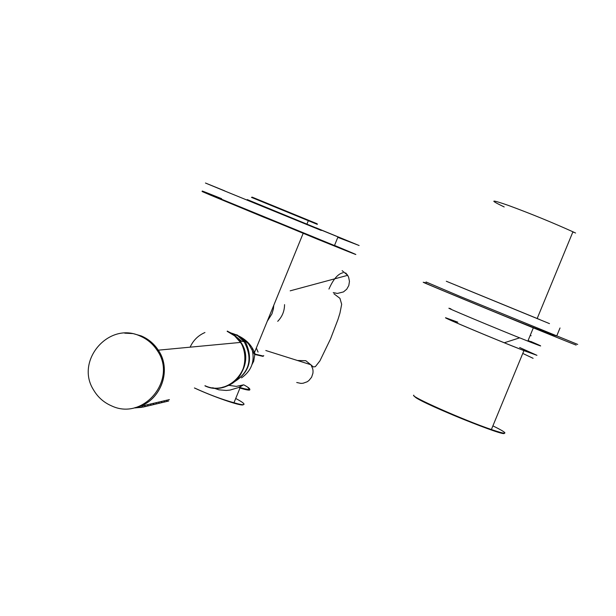 <?xml version="1.0" encoding="UTF-8"?>
<svg xmlns="http://www.w3.org/2000/svg" width="616" height="616" viewBox="0 0 616 616"><rect width="100%" height="100%" fill="white"/><g stroke="black" fill="none" stroke-linecap="round" stroke-linejoin="round"><path stroke-width="0.92" d="M204.951 332.509C198.152 335.481 193.208 340.371 190.128 347.17M277.716 321.329C282.228 316.686 284.5 311.119 284.546 304.627M296.727 382.505L300.916 383.391L303.072 383.244L307.122 381.805L308.885 380.557L311.604 377.223L312.951 373.142L313.043 370.994L312.751 368.861L311.034 364.942L305.805 360.707L297.443 360.491M254.832 354.477L253.684 361.253L252.06 364.403M342.126 270.663L347.586 275.198L348.625 277.223L349.465 281.366L348.802 285.539L346.716 289.22L343.466 291.922L337.383 293.447L333.256 292.585M252.198 363.948L253.684 361.253M273.781 305.274L273.373 309.024L271.949 313.844L267.267 321.229M254.377 354.154L255.147 354.123L254.354 354.1L248.956 344.544C244.991 339.485 239.493 335.913 232.455 333.818M258.073 352.067L256.325 348.025M249.904 389.412L249.642 390.051C248.487 390.313 245.268 389.651 239.97 388.057L238.985 387.31L243.474 384.869L236.313 386.378L228.628 385.308M212.751 387.733L218.903 389.82L226.211 390.452L230.007 390.082L239.37 387.302C244.86 388.981 248.202 389.689 249.38 389.428C250.52 389.027 248.672 387.51 243.836 384.869L243.928 384.923M231.293 333.071C243.05 336.69 250.789 343.158 254.5 352.483L255.147 354.123L263.509 356.094L263.717 355.594M239.493 387.903L239.37 387.302L243.474 384.869M539.862 319.612L446.315 281.258M549.487 323.623L459.505 286.694M527.866 341.072L528.798 341.441M530.846 341.48C544.105 347.193 544.005 347.432 530.553 342.18L527.85 341.118C497.42 329.106 436.883 303.726 450.958 308.901M573.773 232.371L572.872 231.947M575.575 233.025L572.934 231.793C552.159 222.422 530.684 213.644 508.508 205.467C490.513 199.191 489.073 199.692 504.188 206.953M530.746 341.711L528.097 340.517L530.738 341.734M531.138 335.751L530.214 335.381M519.642 347.532L535.835 354.878L520.181 349.126C492.531 338.276 443.073 317.448 446.746 318.218L456.079 321.544L455.909 322.568M533.11 358.312L522.768 353.43M519.673 347.516L536.952 355.332L523.931 350.627C496.866 340.109 441.557 316.878 445.63 317.756L457.796 322.176M143.682 406.976L135.174 407.915L144.306 406.768M146.554 406.298L143.767 406.899M147.178 406.09L144.598 406.645L145.207 405.266L147.886 404.589M149.388 405.628L146.647 406.213M150.011 405.42L147.486 405.967L148.094 404.589L150.704 403.942M152.175 404.966L149.472 405.551M152.799 404.758L150.335 405.297L150.935 403.927L153.492 403.28M154.924 404.312L152.26 404.889M155.548 404.104L153.138 404.635L153.738 403.272L156.233 402.656M157.634 403.673L155.009 404.235M158.258 403.465L155.902 403.981L156.495 402.625L158.943 402.009M160.314 403.033L157.719 403.596M160.93 402.833L158.62 403.334L159.213 401.994L161.6 401.401M162.947 402.41L160.391 402.964M163.563 402.21L161.307 402.702L161.893 401.37L164.233 400.777M165.542 401.801L163.024 402.34M166.158 401.593L163.948 402.079L164.541 400.754L166.828 400.169M168.099 401.193L165.619 401.724M168.715 400.985L166.559 401.463L167.144 400.146L169.377 399.584M140.017 335.997C147.124 339.023 152.822 343.79 157.103 350.281C177.916 379.302 143.551 421.19 111.588 405.882C103.842 402.541 97.821 397.212 93.524 389.882C74.898 360.722 108.863 321.252 140.017 335.997M124.74 333.156L133.125 333.603L141.21 335.928C148.294 338.946 153.977 343.697 158.243 350.181C172.765 371.032 159.69 403.203 134.927 407.661M124.763 333.156L133.164 333.595L141.256 335.928C148.348 338.946 154.023 343.697 158.289 350.173C172.819 371.032 159.729 403.218 134.95 407.653M227.15 331.316L234.65 335.851L240.479 342.427C256.71 364.98 229.914 397.574 204.966 385.693M134.727 407.792L135.174 407.915M143.774 406.876L141.719 407.222M145.006 405.274L142.273 405.944L141.665 407.338M262.893 356.356L254.708 354.431M247.763 387.195L249.603 389.612L239.97 388.057L233.972 402.741C239.285 404.296 242.527 404.912 243.697 404.589C244.999 404.004 242.342 401.971 235.712 398.483M252.09 197.112L317.071 223.754M243.081 404.851C240.625 406.221 213.405 396.82 194.417 387.972M317.332 224.378L251.467 197.374M221.606 198.668C197.066 188.804 195.803 188.481 217.818 197.705L334.473 245.545L263.702 217.171L210.302 195.049L202.41 191.645L207.939 193.555M334.519 245.422C367.798 259.336 362.123 257.257 317.486 239.2L202.063 191.476M247.216 199.576L321.229 230.037C376.222 252.568 368.653 249.395 315.954 227.766M321.313 230.461L221.152 189.52C199.076 180.426 200.285 180.881 224.778 190.891M299.63 221.152L250.073 200.793M523.708 323.716L546.223 332.763M576.129 345.083C562.323 339.994 411.804 278.078 423.9 282.475M426.018 281.959L460.699 296.689L577.7 344.413M413.806 395.187C409.078 395.903 463.863 420.22 491.383 429.537C500.077 432.517 504.589 433.664 504.92 432.971C504.881 432.132 500.87 429.768 492.892 425.879M504.296 433.225C506.383 437.499 425.941 405.051 415.507 397.389M227.227 331.308C252.991 340.563 249.634 382.297 222.746 387.164M234.55 335.358L241.68 341.303M236.69 334.75L243.975 341.618M234.049 382.082L232.886 382.621M251.959 348.91C255.124 361.007 251.644 370.663 241.518 377.877M237.268 334.996L244.121 341.634C253.361 359.213 249.457 372.98 232.425 382.944M227.35 331.085L234.342 335.196L239.955 341.072C257.888 363.532 230.8 398.198 204.997 385.893M310.88 364.726L265.796 350.512M347.586 275.198L345.715 272.965M311.034 364.942L313.321 366.944L315.361 366.651L319.912 360.884L330.515 338.954L337.991 319.427L339.955 313.097L341.672 304.304L339.94 298.329L333.98 293.832M290.182 290.829L347.67 275.329M343.043 272.734C337.984 273.789 333.279 279.225 328.952 289.058M254.431 354.246L255.086 354.169L254.5 352.483L303.195 233.272M232.286 333.703C242.981 336.259 250.435 346.115 248.956 344.544L248.956 344.544M306.922 224.139L308.339 220.667L317.255 223.893M233.972 402.741C221.883 399.414 208.716 394.486 194.456 387.965M357.611 244.922L337.814 237.36L334.473 245.545M426.11 283.067C418.025 280.141 431.446 285.893 466.374 300.308C498.852 313.744 546.484 333.225 556.702 336.02L560.013 327.981M572.934 231.793L537.144 318.58M533.402 327.65L527.85 341.118M504.288 342.765L519.658 337.845M523.931 350.627L491.383 429.537C482.089 426.695 469.361 421.891 453.199 415.13L430.461 405.112C425.81 403.041 413.143 396.55 413.875 395.672M247.517 342.103L245.276 341.795M204.989 385.87C230.769 398.105 257.804 363.448 239.955 341.072L244.121 341.634L241.603 338.631M242.873 338.762L245.699 342.434C253.615 359.998 249.164 373.519 232.332 382.998M134.865 407.884L141.526 407.368M158.289 350.173L240.479 342.427M157.103 350.281L158.243 350.181"/></g></svg>
